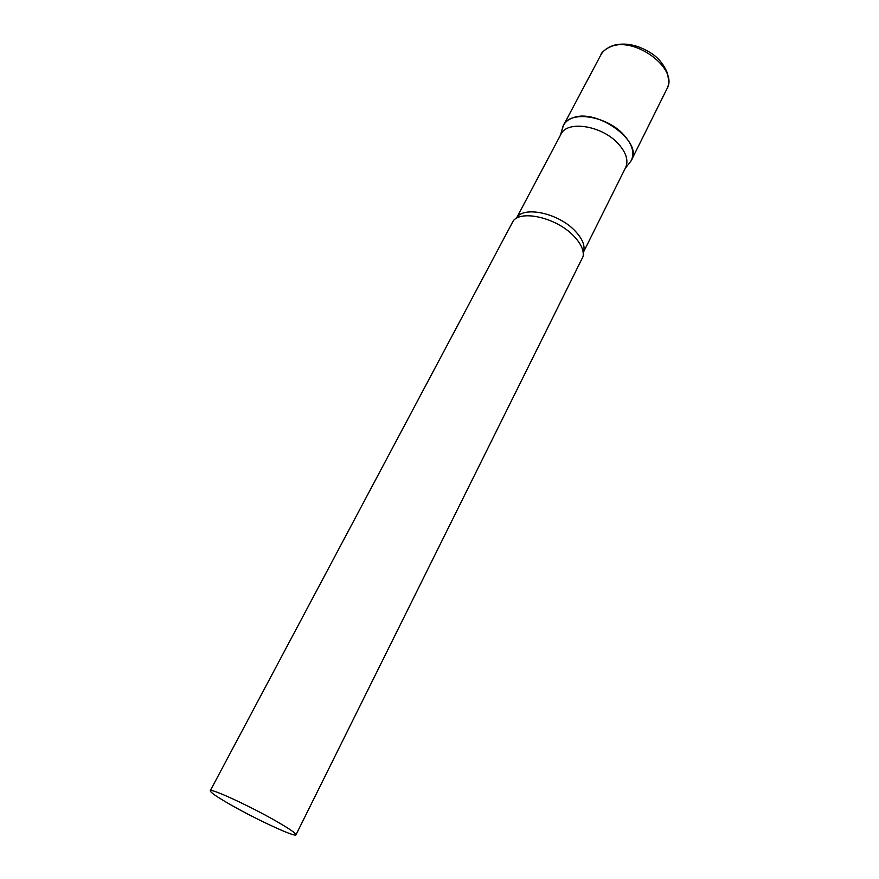 <?xml version="1.0" encoding="UTF-8"?>
<svg xmlns="http://www.w3.org/2000/svg" width="879" height="879" viewBox="0 0 879 879"><rect width="100%" height="100%" fill="white"/><g stroke="black" fill="none" stroke-linecap="round" stroke-linejoin="round"><path stroke-width="1.32" d="M562.197 129.158L563.549 125.203C565.329 121.906 568.35 119.478 572.625 117.94C596.522 107.721 643.219 141.585 631.485 160.121L630.825 161.286C635.056 153.693 632.66 144.848 623.65 134.74C605.906 114.907 568.021 110.15 562.978 126.411L562.197 129.158M618.058 143.53C601.665 125.4 566.988 120.148 560.923 134.3L516.391 218.333C522.39 205.752 557.121 212.509 574.273 230.111C582.678 238.692 585.656 246.208 583.216 252.658L625.617 167.559C628.705 160.505 626.189 152.496 618.058 143.53M295.981 834.819L583.118 256.426C584.063 250.032 580.656 242.945 572.91 235.165C556 217.948 522.225 209.938 513.402 220.596L210.257 790.759C210.301 792.353 217.135 797.033 230.748 804.812C256.624 819.635 295.663 837.687 295.981 834.819C296.135 833.424 289.696 828.974 276.676 821.447C250.24 806.175 209.883 787.628 210.257 790.759M563.549 125.203L600.884 54.872C602.763 51.367 605.862 48.73 610.147 46.961C634.209 35.468 679.203 69.045 666.941 88.823C668.853 86.043 669.018 80.813 667.447 73.122C663.887 64.683 658.712 58.201 651.921 53.674C638 44.631 624.727 41.994 612.092 45.741M600.884 54.872C601.038 52.916 604.28 50.07 610.608 46.334M631.485 160.121L666.941 88.823M560.483 135.124L562.978 126.411M625.2 168.383L630.825 161.286"/></g></svg>

